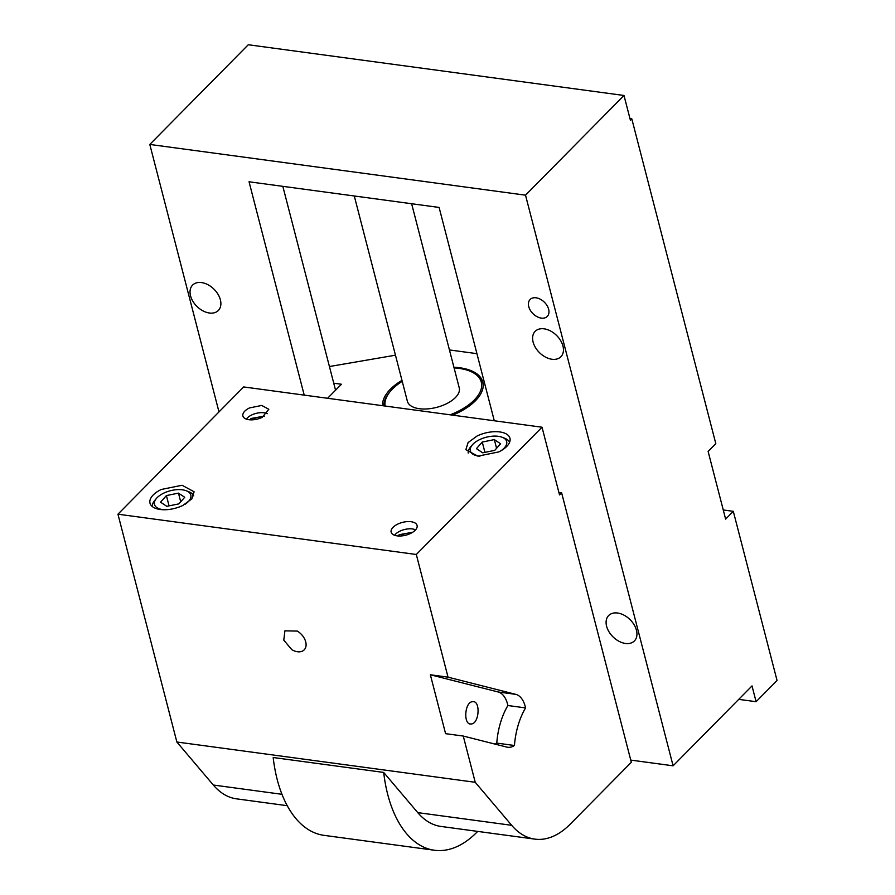 <?xml version="1.0" encoding="UTF-8"?>
<svg xmlns="http://www.w3.org/2000/svg" width="895" height="895" viewBox="0 0 895 895"><rect width="100%" height="100%" fill="white"/><g stroke="black" fill="none" stroke-linecap="round" stroke-linejoin="round"><path stroke-width="1.34" d="M542.023 427.217L243.664 386.942L117.95 514.2L416.309 554.486L542.023 427.217L559.52 494.89L561.612 492.765L558.883 492.395M397.76 524.101A13.391 6.612 165.5 0 1 417.081 525.443A13.391 6.612 165.5 0 1 410.458 533.498A13.391 6.612 165.5 0 1 391.149 532.145A13.391 6.612 165.5 0 1 397.76 524.101M262.213 417.327L268.824 409.272L261.754 405.446L249.504 407.93A13.391 6.612 165.5 0 0 242.892 415.985A13.391 6.612 165.5 0 0 262.213 417.327M182.848 505.451L191.877 498.851L194.092 491.769L182.077 485.258L161.257 489.475A22.767 11.243 165.5 0 0 150.002 503.169A22.767 11.243 165.5 0 0 182.848 505.451M477.124 435.966L468.085 442.577L465.87 449.659L477.885 456.159L498.716 451.941A22.767 11.243 165.5 0 0 509.96 438.259A22.767 11.243 165.5 0 0 477.124 435.966M394.594 535.266A12.53 6.187 165.5 0 1 395.523 534.17A12.53 6.187 165.5 0 1 415.582 529.84M246.338 419.095A12.53 6.187 165.5 0 1 247.266 417.999A12.53 6.187 165.5 0 1 267.325 413.669M398.275 535.982L399.226 534.673L412.696 532.256M250.029 419.811L250.98 418.502L264.439 416.085M193.712 495.875A21.435 10.572 -14.5 0 0 188.8 491.747L186.261 490.773A18.75 9.252 165.5 0 1 185.008 504.332M164.053 509.747A18.75 9.252 165.5 0 1 162.856 509.624A18.75 9.252 165.5 0 1 156.368 498.504L154.634 500.585A21.435 10.572 -14.5 0 0 152.329 506.57M509.579 442.354A21.435 10.572 -14.5 0 0 504.668 438.237L502.14 437.263A18.75 9.252 165.5 0 1 500.876 450.823M479.921 456.237A18.75 9.252 165.5 0 1 478.724 456.103A18.75 9.252 165.5 0 1 472.236 444.994L470.501 447.075A21.435 10.572 -14.5 0 0 468.197 453.06M410.492 533.487A6.589 3.256 -14.5 0 0 400.803 535.982M262.235 417.316A6.589 3.256 -14.5 0 0 252.558 419.811M156.368 498.504A18.75 9.252 165.5 0 1 182.412 489.822A18.75 9.252 165.5 0 1 186.261 490.773M472.236 444.994A18.75 9.252 165.5 0 1 498.28 436.312A18.75 9.252 165.5 0 1 502.14 437.263M184.706 497.273L178.463 493.123L166.392 495.573L160.563 502.173L166.806 506.324L178.877 503.874L184.706 497.273M500.573 443.763L494.331 439.613L482.26 442.052L476.431 448.652L482.673 452.814L494.745 450.364L500.573 443.763M169.054 505.865L166.392 495.573M180.712 501.804L178.463 493.123M484.922 452.355L482.26 442.052M496.58 448.294L494.331 439.613M434.444 850.25A120.545 66.778 97.7 0 1 407.997 835.292A120.545 66.778 97.7 0 1 383.686 772.43L273.176 757.506A120.545 66.778 97.7 0 0 297.487 820.368A120.545 66.778 97.7 0 0 323.934 835.337L434.444 850.25A120.545 66.778 97.7 0 0 477.684 831.399M383.686 772.43L417.752 812.626A100.453 55.647 97.7 0 0 440.978 826.443L534.908 839.13A100.453 55.647 97.7 0 0 570.216 824.161L631.322 762.294L561.612 492.765M117.95 514.2L176.863 742.011L213.312 785.027A100.453 55.647 97.7 0 0 236.537 798.843L287.239 805.69M176.863 742.011L475.223 782.286L511.683 825.313A100.453 55.647 97.7 0 0 534.908 839.13M514.468 745.49A26.783 14.835 97.7 0 1 507.711 747.269A26.783 14.835 97.7 0 1 506.783 747.09L463.263 736.048L445.587 733.665L430.361 674.774L498.123 691.969L515.811 694.363A26.783 14.835 97.7 0 1 525.578 707.911A53.577 29.68 97.7 0 0 514.468 745.49L496.781 743.107A26.783 14.835 97.7 0 1 494.991 744.103M498.123 691.969A26.783 14.835 97.7 0 1 507.901 705.517A53.577 29.68 97.7 0 0 496.781 743.107M471.262 723.965C463.084 725.521 464.494 701.881 472.582 701.702C480.76 700.159 479.362 723.786 471.262 723.965L470.423 723.954M472.582 701.702L473.421 701.714M291.781 649.636L283.782 640.149L284.912 630.841L297.308 631.076A13.537 9.073 44.6 0 1 304.177 649.859A13.537 9.073 44.6 0 1 291.781 649.636M507.901 705.517L525.578 707.911M476.923 353.659L449.447 349.945M395.467 355.192L329.427 366.525M327.581 398.275L341.442 384.246L333.745 383.205M401.978 380.364A51.563 25.452 -14.5 0 0 382.601 405.703M452.691 415.157A51.563 25.452 -14.5 0 0 457.345 413.087A51.563 25.452 -14.5 0 0 482.819 382.075A51.563 25.452 -14.5 0 0 453.922 367.252M416.309 554.486L448.037 677.168L430.361 674.774M463.263 736.048L475.223 782.286M448.037 677.168L515.811 694.363M383.944 405.882A50.892 25.127 165.5 0 1 389.47 392.379L390.332 391.339A49.561 24.456 165.5 0 1 391.473 390.052A49.561 24.456 165.5 0 1 402.224 381.348M454.101 367.934A49.561 24.456 165.5 0 1 469.338 370.91L470.602 371.403A50.892 25.127 165.5 0 1 482.886 382.948A50.892 25.127 165.5 0 1 483.21 384.828M469.338 370.91A49.561 24.456 165.5 0 1 456.808 411.957A49.561 24.456 165.5 0 1 450.163 414.821M385.13 406.039A49.561 24.456 165.5 0 1 390.332 391.339M411.633 203.736L459.247 387.859A26.783 13.224 165.5 0 1 446.012 403.969A26.783 13.224 165.5 0 1 407.382 401.273L354.286 195.994M723.261 509.971L733.307 511.325L777.05 680.491L756.096 701.702L738.733 699.364M756.096 701.702L752.013 685.917L673.096 765.807L525.522 195.166L623.994 95.474L248.273 44.75L149.801 144.442L525.522 195.166M733.307 511.325L725.621 519.111L708.124 451.438L715.81 443.663L631.803 118.867L630.416 120.288L623.994 95.474M218.984 411.924L149.801 144.442M304.21 395.12L249.045 181.786L439.109 207.439L494.286 420.773M673.096 765.807L630.751 760.09M220.438 306.862A18.079 12.127 44.6 0 1 218.324 310.498A18.079 12.127 44.6 0 1 199.261 308.462A18.079 12.127 44.6 0 1 190.478 288.727A18.079 12.127 44.6 0 1 192.593 285.091A18.079 12.127 44.6 0 1 211.656 287.127A18.079 12.127 44.6 0 1 220.438 306.862M636.502 637.307A18.079 12.127 44.6 0 1 634.387 640.943A18.079 12.127 44.6 0 1 615.324 638.907A18.079 12.127 44.6 0 1 606.541 619.172A18.079 12.127 44.6 0 1 608.656 615.536A18.079 12.127 44.6 0 1 627.719 617.572A18.079 12.127 44.6 0 1 636.502 637.307M533.051 334.976A18.079 12.127 44.6 0 1 535.165 331.34A18.079 12.127 44.6 0 1 554.229 333.376A18.079 12.127 44.6 0 1 563.011 353.111A18.079 12.127 44.6 0 1 560.885 356.747A18.079 12.127 44.6 0 1 541.822 354.711A18.079 12.127 44.6 0 1 533.051 334.976M548.68 314A12.049 8.077 44.6 0 1 547.27 316.427A12.049 8.077 44.6 0 1 534.561 315.062A12.049 8.077 44.6 0 1 528.71 301.906A12.049 8.077 44.6 0 1 530.12 299.478A12.049 8.077 44.6 0 1 542.829 300.843A12.049 8.077 44.6 0 1 548.68 314M629.979 118.621L631.803 118.867M335.547 390.209L282.831 186.339M213.312 785.027L281.97 794.301M417.752 812.626L511.683 825.313M482.886 382.948L483.166 384.044"/></g></svg>
